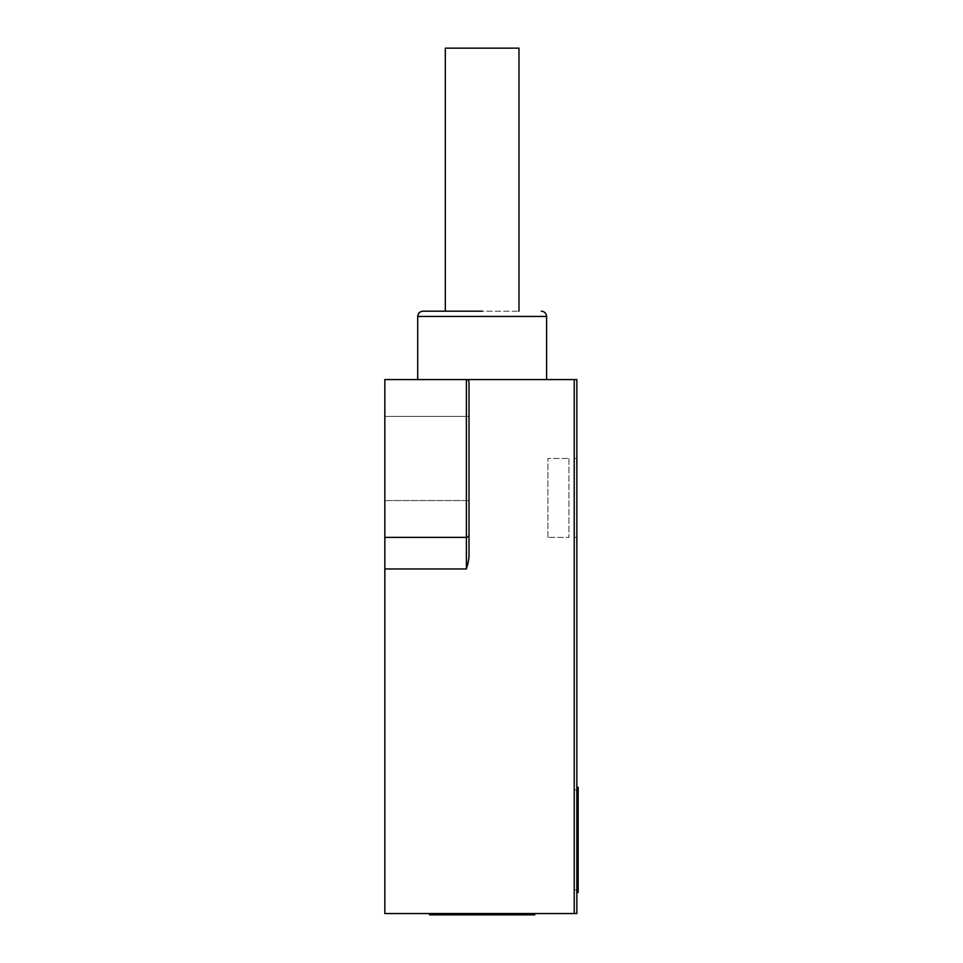 <?xml version="1.0" encoding="UTF-8"?>
<svg xmlns="http://www.w3.org/2000/svg" width="963" height="963" viewBox="0 0 963 963"><rect width="100%" height="100%" fill="white"/><g stroke="black" fill="none" stroke-linecap="round" stroke-linejoin="round"><path stroke-width="0.72" stroke-dasharray="4.82 3.61" d="M384.839 568.964L466.381 568.964L469.005 555.807L469.005 382.203A2.636 2.636 0 0 0 466.381 379.578L576.849 379.578L576.849 913.538L384.839 913.538L384.839 379.578M469.005 555.807L469.005 382.203A2.636 2.636 0 0 0 466.381 379.578L546.599 379.578L466.381 379.578L466.381 537.39L384.839 537.39M445.327 311.181L518.985 311.181L445.327 311.181M445.327 48.15L518.985 48.15M455.848 914.85L484.786 914.85L455.848 914.85L455.848 913.538L479.526 913.538L479.526 914.85L508.464 914.85L479.526 914.85L479.526 913.538L508.464 913.538L508.464 914.85L484.786 914.85L508.464 914.85L508.464 913.538L479.526 913.538L479.526 914.85L479.526 913.538L455.848 913.538L455.848 914.85L455.848 913.538L484.786 913.538L484.786 914.85L484.786 913.538L508.464 913.538L508.464 914.85M574.225 789.913L574.225 889.86L574.225 789.913L578.161 789.913L574.225 789.913M508.464 913.538L484.786 913.538L484.786 914.85L484.786 913.538L455.848 913.538M578.161 789.913L578.161 889.86L578.161 789.913M574.225 889.86L578.161 889.86L574.225 889.86M532.13 913.538L432.182 913.538L532.13 913.538L532.13 914.85L532.13 913.538M482.162 311.181L422.974 311.181L482.162 311.181M578.161 787.277L578.161 892.496L576.849 892.496L576.849 787.277L578.161 787.277M574.225 537.39L574.225 458.484L574.225 537.39L576.849 537.39L574.225 537.39M532.13 914.85L432.182 914.85L532.13 914.85M432.182 913.538L432.182 914.85L432.182 913.538M576.849 787.277L576.849 892.496M574.225 458.484L576.849 458.484L576.849 537.39L576.849 458.484L574.225 458.484M534.766 914.85L429.546 914.85L429.546 913.538L534.766 913.538L534.766 914.85M469.005 534.766A2.636 2.636 0 0 1 466.381 537.39A2.636 2.636 0 0 0 469.005 534.766A2.636 2.636 0 0 1 466.381 537.39A2.636 2.636 0 0 0 469.005 534.766A2.636 2.636 0 0 1 466.381 537.39L466.381 568.964M469.005 382.203A2.636 2.636 0 0 0 466.381 379.578M534.766 913.538L429.546 913.538M469.005 458.484L469.005 500.567L469.005 416.401L469.005 500.567L384.839 500.567L384.839 416.401L384.839 500.567L384.839 416.401L384.839 500.567L469.005 500.567L469.005 458.484M568.964 458.484L568.964 537.39L568.964 458.484L547.911 458.484L568.964 458.484M547.911 537.39L547.911 458.484L547.911 537.39L568.964 537.39L547.911 537.39M417.713 316.442L546.599 316.442M574.225 379.578L574.225 913.538M469.005 416.401L384.839 416.401L469.005 416.401"/><path stroke-width="1.44" d="M417.713 379.578L384.839 379.578L384.839 537.39L466.381 537.39L384.839 537.39L384.839 913.538L576.849 913.538L576.849 379.578L417.713 379.578L417.713 316.442C418.05 313.276 419.796 311.518 422.974 311.181M417.713 316.442L546.599 316.442L546.599 379.578M445.327 311.181L445.327 48.15L518.985 48.15L518.985 311.181M482.162 311.181L422.974 311.181L482.162 311.181M576.849 892.496L578.161 892.496L578.161 787.277L576.849 787.277M429.546 913.538L429.546 914.85L534.766 914.85L534.766 913.538M384.839 537.39L466.381 537.39A2.636 2.636 0 0 0 469.005 534.766L469.005 382.203A2.636 2.636 0 0 0 466.381 379.578L384.839 379.578M469.005 555.807L469.005 382.203A2.636 2.636 0 0 0 466.381 379.578L466.381 568.964C468.066 563.584 468.945 559.202 469.005 555.807L469.005 534.766M574.225 913.538L574.225 379.578M466.381 568.964L384.839 568.964M546.599 316.442C546.274 313.276 544.516 311.518 541.338 311.181"/></g></svg>
